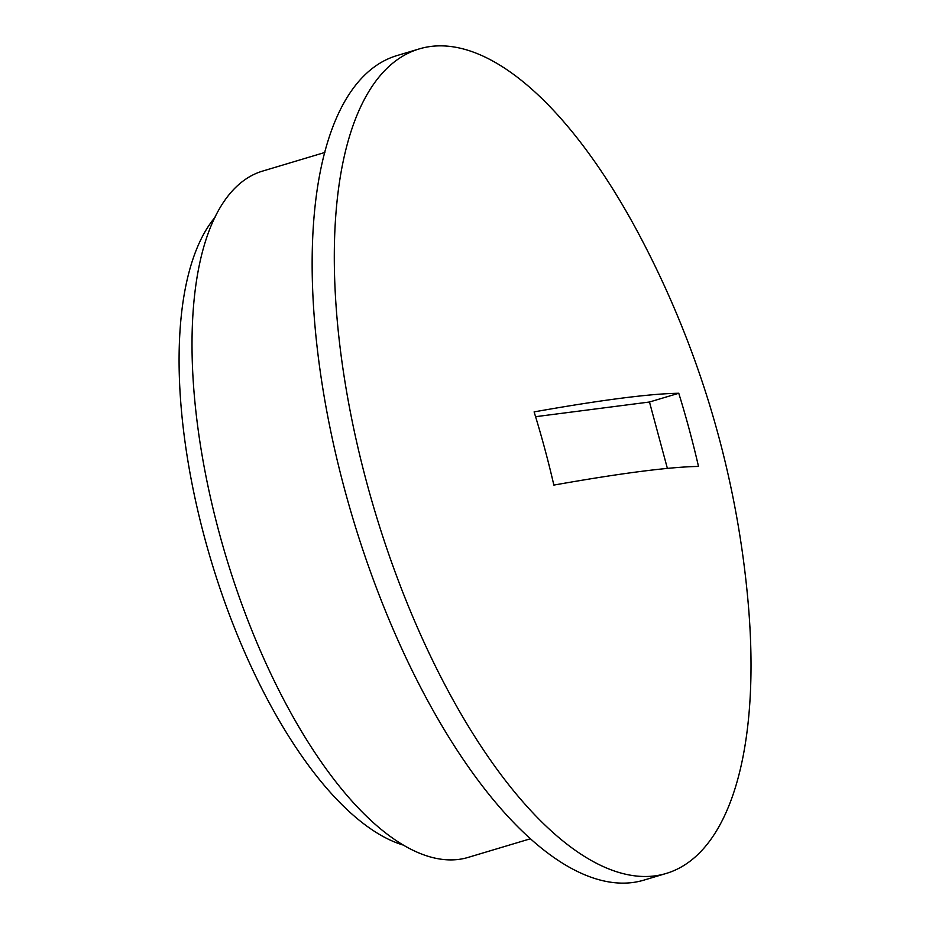 <?xml version="1.0" encoding="UTF-8"?>
<svg xmlns="http://www.w3.org/2000/svg" width="929" height="929" viewBox="0 0 929 929"><rect width="100%" height="100%" fill="white"/><g stroke="black" fill="none" stroke-linecap="round" stroke-linejoin="round"><path stroke-width="1.39" d="M324.883 152.449L262.814 171.029A358.211 145.795 73.3 0 0 222.472 544.545A358.211 145.795 73.3 0 0 458.624 859.418A358.211 145.795 73.3 0 0 468.158 857.397L530.227 838.829M215.075 217.281A339.224 138.061 73.3 0 0 211.057 560.408A339.224 138.061 73.3 0 0 402.861 844.96M419.362 48.877L397.206 55.508A430.359 175.151 73.3 0 0 348.735 504.25A430.359 175.151 73.3 0 0 632.463 882.55A430.359 175.151 73.3 0 0 643.913 880.123L666.07 873.492A430.359 175.151 73.3 0 0 747.973 600.691A965.161 965.161 0 0 0 637.631 231.878A430.359 175.151 73.3 0 0 430.812 46.45A430.359 175.151 73.3 0 0 419.362 48.877A430.359 175.151 73.3 0 0 370.892 497.63A430.359 175.151 73.3 0 0 654.62 875.919A430.359 175.151 73.3 0 0 666.07 873.492M678.762 393.257A964.407 58.666 -15.1 0 0 620.804 398.274A964.407 58.666 -15.1 0 0 534.105 411.895A948.753 864.69 -97.3 0 1 553.858 485.089A964.407 58.666 -15.1 0 1 640.545 471.467A964.407 58.666 -15.1 0 1 698.503 466.439A948.753 864.69 82.7 0 0 678.762 393.257L649.476 402.013L667.382 468.402M535.58 416.691L649.476 402.013"/></g></svg>
